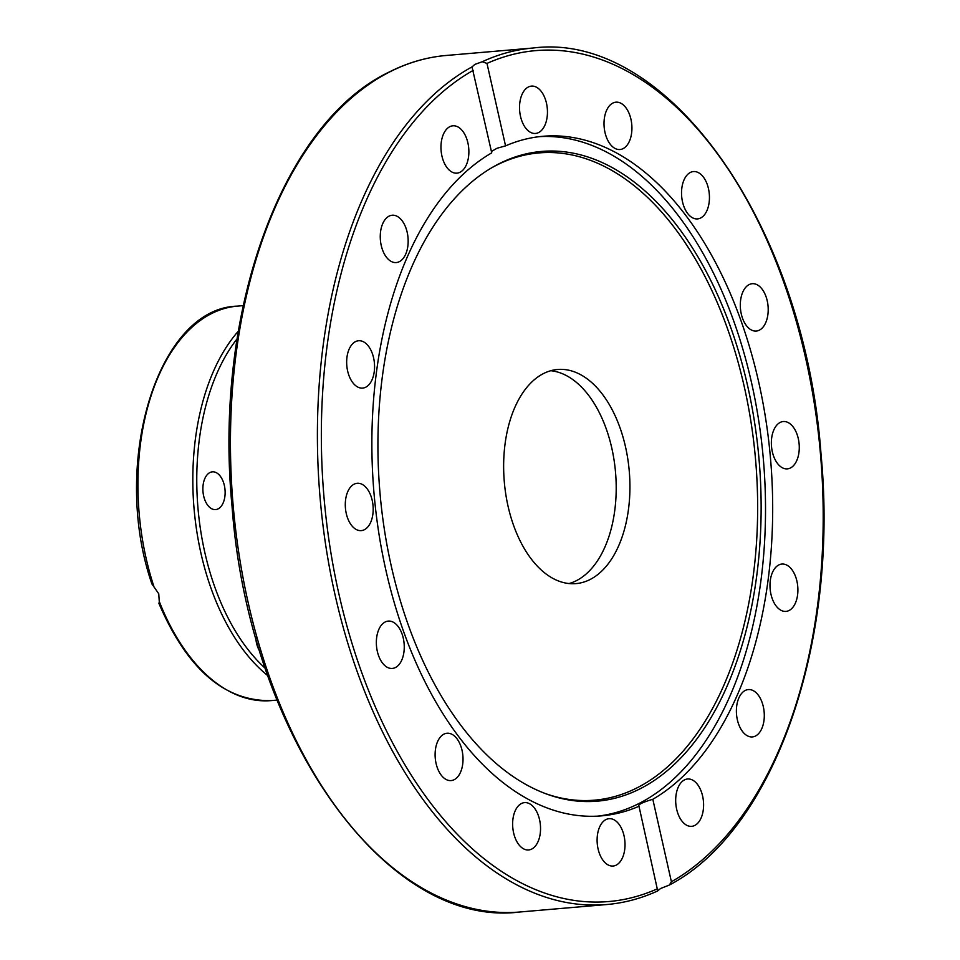 <?xml version="1.0" encoding="UTF-8"?>
<svg xmlns="http://www.w3.org/2000/svg" width="960" height="960" viewBox="0 0 960 960"><rect width="100%" height="100%" fill="white"/><g stroke="black" fill="none" stroke-linecap="round" stroke-linejoin="round"><path stroke-width="1.44" d="M660.564 888.516L657.696 890.808L638.988 806.268A341.052 199.02 -94.9 0 1 601.452 815.868A341.052 199.02 -94.9 0 1 385.896 570.24A341.052 199.02 -94.9 0 1 491.736 152.856L472.02 66.9L474.84 64.416L482.28 61.728L486.984 63.42L505.56 145.872A341.052 199.02 -94.9 0 1 543.108 136.272A341.052 199.02 -94.9 0 1 758.664 381.912A341.052 199.02 -94.9 0 1 652.812 799.284L671.4 881.748L669.372 885.036L660.564 888.516M391.332 566.328A326.064 190.272 -94.9 0 1 493.032 167.004A326.064 190.272 -94.9 0 1 747.732 386.28A326.064 190.272 -94.9 0 1 546.864 794.124A326.064 190.272 -94.9 0 1 391.332 566.328M491.808 167.724A324.828 189.552 -94.9 0 1 744.3 386.856A324.828 189.552 -94.9 0 1 545.532 793.632M539.532 136.632A341.052 199.02 -94.9 0 1 751.5 382.524A341.052 199.02 -94.9 0 1 597.864 816.12M395.436 667.536A23.76 13.86 -94.9 0 1 392.328 668.436A23.76 13.86 -94.9 0 1 376.812 648.66A23.76 13.86 -94.9 0 1 385.164 621.996A23.76 13.86 -94.9 0 1 388.272 621.096A23.76 13.86 -94.9 0 1 403.788 640.872A23.76 13.86 -94.9 0 1 395.436 667.536M359.016 530.496A23.76 13.86 -94.9 0 1 345.312 506.208A23.76 13.86 -94.9 0 1 357.204 483.276A23.76 13.86 -94.9 0 1 359.472 483.396A23.76 13.86 -94.9 0 1 373.164 507.684A23.76 13.86 -94.9 0 1 361.272 530.616A23.76 13.86 -94.9 0 1 359.016 530.496M458.772 775.44A23.76 13.86 -94.9 0 1 451.092 780.576A23.76 13.86 -94.9 0 1 436.536 765.288A23.76 13.86 -94.9 0 1 439.356 738.384A23.76 13.86 -94.9 0 1 447.036 733.236A23.76 13.86 -94.9 0 1 461.592 748.524A23.76 13.86 -94.9 0 1 458.772 775.44M539.4 837.756A23.76 13.86 -94.9 0 1 528.612 849.96A23.76 13.86 -94.9 0 1 515.508 838.836A23.76 13.86 -94.9 0 1 513.78 814.824A23.76 13.86 -94.9 0 1 524.556 802.62A23.76 13.86 -94.9 0 1 537.66 813.744A23.76 13.86 -94.9 0 1 539.4 837.756M625.02 845.016A23.76 13.86 -94.9 0 1 613.092 866.028A23.76 13.86 -94.9 0 1 597.108 839.7A23.76 13.86 -94.9 0 1 609.036 818.688A23.76 13.86 -94.9 0 1 625.02 845.016M702.624 796.104A23.76 13.86 -94.9 0 1 691.668 826.332A23.76 13.86 -94.9 0 1 676.656 809.22A23.76 13.86 -94.9 0 1 687.6 778.992A23.76 13.86 -94.9 0 1 702.624 796.104M760.368 698.472A23.76 13.86 -94.9 0 1 763.56 722.988A23.76 13.86 -94.9 0 1 752.376 736.92A23.76 13.86 -94.9 0 1 740.316 728.016A23.76 13.86 -94.9 0 1 737.124 703.5A23.76 13.86 -94.9 0 1 748.308 689.58A23.76 13.86 -94.9 0 1 760.368 698.472M789.492 566.988A23.76 13.86 -94.9 0 1 797.784 593.064A23.76 13.86 -94.9 0 1 785.976 611.388A23.76 13.86 -94.9 0 1 778.392 608.46A23.76 13.86 -94.9 0 1 770.1 582.384A23.76 13.86 -94.9 0 1 781.908 564.06A23.76 13.86 -94.9 0 1 789.492 566.988M785.544 421.656A23.76 13.86 -94.9 0 1 799.248 445.932A23.76 13.86 -94.9 0 1 787.344 468.864A23.76 13.86 -94.9 0 1 785.088 468.744A23.76 13.86 -94.9 0 1 771.384 444.468A23.76 13.86 -94.9 0 1 783.288 421.536A23.76 13.86 -94.9 0 1 785.544 421.656M749.124 284.604A23.76 13.86 -94.9 0 1 752.22 283.704A23.76 13.86 -94.9 0 1 767.736 303.48A23.76 13.86 -94.9 0 1 759.384 330.144A23.76 13.86 -94.9 0 1 756.288 331.044A23.76 13.86 -94.9 0 1 740.772 311.28A23.76 13.86 -94.9 0 1 749.124 284.604M685.776 176.712A23.76 13.86 -94.9 0 1 693.456 171.564A23.76 13.86 -94.9 0 1 708.012 186.852A23.76 13.86 -94.9 0 1 705.204 213.768A23.76 13.86 -94.9 0 1 697.524 218.904A23.76 13.86 -94.9 0 1 682.968 203.616A23.76 13.86 -94.9 0 1 685.776 176.712M605.16 114.384A23.76 13.86 -94.9 0 1 615.936 102.18A23.76 13.86 -94.9 0 1 629.052 113.304A23.76 13.86 -94.9 0 1 630.78 137.316A23.76 13.86 -94.9 0 1 620.004 149.52A23.76 13.86 -94.9 0 1 606.888 138.396A23.76 13.86 -94.9 0 1 605.16 114.384M519.528 107.124A23.76 13.86 -94.9 0 1 531.456 86.112A23.76 13.86 -94.9 0 1 547.452 112.44A23.76 13.86 -94.9 0 1 535.524 133.452A23.76 13.86 -94.9 0 1 519.528 107.124M441.936 156.036A23.76 13.86 -94.9 0 1 452.88 125.808A23.76 13.86 -94.9 0 1 467.904 142.92A23.76 13.86 -94.9 0 1 456.948 173.148A23.76 13.86 -94.9 0 1 441.936 156.036M384.18 253.668A23.76 13.86 -94.9 0 1 381 229.152A23.76 13.86 -94.9 0 1 392.184 215.232A23.76 13.86 -94.9 0 1 404.244 224.124A23.76 13.86 -94.9 0 1 407.424 248.64A23.76 13.86 -94.9 0 1 396.24 262.56A23.76 13.86 -94.9 0 1 384.18 253.668M355.068 385.164A23.76 13.86 -94.9 0 1 346.776 359.076A23.76 13.86 -94.9 0 1 358.584 340.752A23.76 13.86 -94.9 0 1 366.168 343.68A23.76 13.86 -94.9 0 1 374.448 369.768A23.76 13.86 -94.9 0 1 362.64 388.092A23.76 13.86 -94.9 0 1 355.068 385.164M505.56 145.872L497.112 148.224L491.424 151.452M576.276 580.74A107.46 62.712 -94.9 0 1 569.052 583.548A107.46 62.712 85.1 0 0 576.276 580.74A107.46 62.712 85.1 0 0 614.868 465.936A107.46 62.712 85.1 0 0 550.788 370.716A107.46 62.712 -94.9 0 1 614.868 465.936A107.46 62.712 -94.9 0 1 576.276 580.74M590.004 579.552A107.46 62.712 -94.9 0 1 575.976 583.608A107.46 62.712 -94.9 0 1 505.776 494.172A107.46 62.712 -94.9 0 1 543.576 373.524A107.46 62.712 -94.9 0 1 557.592 369.48A107.46 62.712 -94.9 0 1 627.792 458.904A107.46 62.712 -94.9 0 1 590.004 579.552M472.056 67.116L472.02 66.9A429.84 250.836 85.1 0 0 326.688 551.412A429.84 250.836 85.1 0 0 606.756 904.536C624.204 903.024 641.184 898.488 657.708 890.928L657.708 890.928M652.812 799.284C642.24 802.416 637.632 804.744 638.988 806.268L638.52 805.8M214.548 509.592A18.948 11.052 -94.9 0 1 202.92 490.74A18.948 11.052 -94.9 0 1 212.376 471.84A18.948 11.052 -94.9 0 1 213.456 471.828A18.948 11.052 -94.9 0 1 225.084 490.68A18.948 11.052 -94.9 0 1 215.628 509.592A18.948 11.052 -94.9 0 1 214.548 509.592M259.944 651.444A18.948 11.052 -94.9 0 1 255.756 637.2M153.864 586.392A197.952 115.512 -94.9 0 1 237.3 306.144C157.176 308.148 110.532 464.664 151.896 583.908L158.76 593.808L159.348 602.772M606.756 904.536L519.804 912A429.84 250.836 -94.9 0 1 239.016 554.268A429.84 250.836 -94.9 0 1 390.18 71.676A429.84 250.836 -94.9 0 1 446.28 55.464L533.22 48A429.84 250.836 85.1 0 0 482.28 61.728M657.576 888.732A427.02 249.18 -94.9 0 1 338.904 593.976A427.02 249.18 -94.9 0 1 473.16 70.404M486.984 63.42A427.02 249.18 -94.9 0 1 805.644 358.176A427.02 249.18 -94.9 0 1 671.4 881.748M238.344 331.176A197.952 115.512 85.1 0 0 211.38 589.284A197.952 115.512 85.1 0 0 267.924 675.756M265.404 668.436A195.132 113.868 -94.9 0 1 215.064 587.796A195.132 113.868 -94.9 0 1 237.108 338.82M158.796 603.12C186.972 668.94 224.424 701.436 271.164 700.608A197.952 115.512 -94.9 0 1 159.264 601.44M519.804 912C385.44 929.076 248.784 734.832 232.08 506.772C213.168 313.344 281.544 122.94 389.52 71.868C407.832 62.628 426.756 57.156 446.28 55.464M669.372 885.036C774.024 830.316 839.268 643.416 821.004 453.924C804.504 225.6 667.74 30.9 533.22 48M271.164 700.608L277.044 700.092M237.3 306.144L243.18 305.64"/></g></svg>
